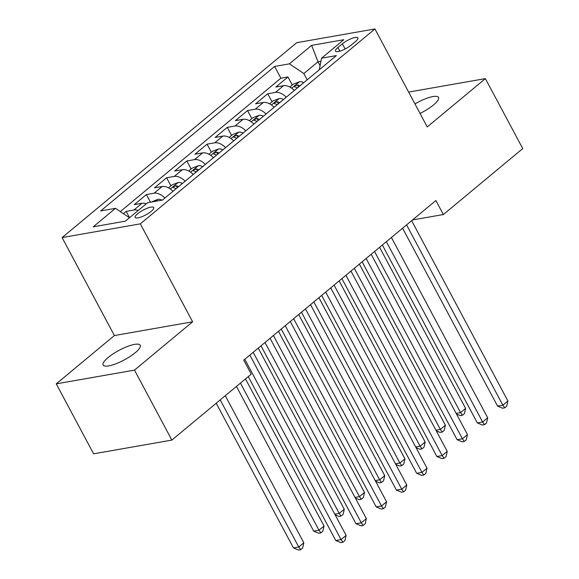 <?xml version="1.0" encoding="UTF-8"?>
<svg xmlns="http://www.w3.org/2000/svg" width="579" height="579" viewBox="0 0 579 579"><rect width="100%" height="100%" fill="white"/><g stroke="black" fill="none" stroke-linecap="round" stroke-linejoin="round"><path stroke-width="0.87" d="M135.197 352.763A21.025 5.457 -28.1 0 0 140.212 345.236A21.025 5.457 -28.1 0 0 127.423 346.495A21.025 5.457 -28.1 0 0 108.128 357.518A21.025 5.457 -28.1 0 0 103.113 365.045A21.025 5.457 -28.1 0 0 115.901 363.786A21.025 5.457 -28.1 0 0 135.197 352.763M420.036 113.426A21.025 5.457 -28.1 0 0 433.512 104.951A21.025 5.457 -28.1 0 0 438.527 97.424A21.025 5.457 -28.1 0 0 414.94 103.88M151.22 211.328A10.516 2.729 -28.1 0 0 153.725 207.564A10.516 2.729 -28.1 0 0 147.334 208.194A10.516 2.729 -28.1 0 0 137.686 213.702A10.516 2.729 -28.1 0 0 135.175 217.465A10.516 2.729 -28.1 0 0 141.573 216.843A10.516 2.729 -28.1 0 0 151.22 211.328M56.25 383.848L134.487 370.111L192.633 321.808L114.396 335.545L56.25 383.848L93.617 453.827L171.854 440.083L251.235 374.143L243.759 360.145L435.893 200.537L443.369 214.534L522.75 148.586L485.383 78.614L408.644 92.09M114.396 335.545L62.091 237.585L296.694 42.694L374.931 28.95L140.328 223.841L62.091 237.585M294.356 90.483A13.143 7.882 -129.7 0 0 283.551 85.685L275.828 87.038L287.966 76.956L292.257 85.004M286.265 97.2A13.143 7.882 -129.7 0 0 275.459 92.401L267.737 93.755L272.036 101.803M267.737 93.755L255.607 103.836L263.322 102.483A13.143 7.882 -129.7 0 1 274.135 107.281M253.906 124.08A13.143 7.882 -129.7 0 0 243.1 119.281L235.378 120.642L247.515 110.56L251.807 118.601M233.684 140.885A13.143 7.882 -129.7 0 0 222.872 136.087L215.156 137.44L227.294 127.358L231.586 135.406M213.456 157.683A13.143 7.882 -129.7 0 0 202.65 152.885L194.928 154.238L207.065 144.157L211.364 152.205M193.234 174.489A13.143 7.882 -129.7 0 0 182.421 169.683L174.706 171.044L186.843 160.962L191.135 169.003M173.012 191.287A13.143 7.882 -129.7 0 0 162.2 186.489L154.484 187.842L166.614 177.76L170.914 185.808M146.306 203.772A13.143 7.882 -129.7 0 0 141.978 203.287L134.256 204.64L146.393 194.566L150.46 202.187M342.37 43.809L337.919 47.507A10.183 2.642 -28.1 0 0 335.487 51.155A10.183 2.642 -28.1 0 0 341.682 50.547A10.183 2.642 -28.1 0 0 351.026 45.205L355.477 41.507A10.183 2.642 -28.1 0 0 357.909 37.859A10.183 2.642 -28.1 0 0 351.714 38.475A10.183 2.642 -28.1 0 0 342.37 43.809L345.135 48.991M320.078 65.695L318.001 61.794L303.845 73.555L289.406 63.842L274.605 66.447L100.674 210.93L115.474 208.331L93.226 226.816L125.368 221.171L147.616 202.686L162.417 200.088L336.348 55.598L321.548 58.197L319.282 69.777M289.406 63.842L311.654 45.365L343.796 39.719L321.548 58.197M287.966 76.956L280.88 78.201L120.309 211.588M138.215 210.495A13.143 7.882 50.3 0 0 133.887 210.011L126.164 211.364L123.399 213.665M146.393 194.566L154.108 193.205A13.143 7.882 50.3 0 1 164.921 198.004M166.614 177.76L174.337 176.407A13.143 7.882 50.3 0 1 185.142 181.205M186.843 160.962L194.558 159.609A13.143 7.882 50.3 0 1 205.371 164.407M207.065 144.157L214.78 142.803A13.143 7.882 50.3 0 1 225.593 147.602M227.294 127.358L235.009 126.005A13.143 7.882 50.3 0 1 245.822 130.803M247.515 110.56L255.23 109.199A13.143 7.882 50.3 0 1 266.043 114.005M307.188 79.822L303.845 73.555M134.487 370.111L171.854 440.083M192.633 321.808L140.328 223.841M374.931 28.95L427.237 126.917L485.383 78.614M412.523 219.948L443.369 214.534M320.947 61.28L318.001 61.794L311.654 45.365M280.88 78.201L274.605 66.447M126.164 211.364L129.544 217.697M115.474 208.331L129.479 217.755M402.579 228.213L497.564 406.118L502.854 405.184L406.581 224.891M507.906 400.986L506.748 406.161L504.729 407.84L502.854 405.184L507.906 400.986L411.64 220.686M504.729 407.84L502.615 408.217L497.564 406.118M289.818 87.031L293.314 84.129L299.567 81.704A8.707 5.218 50.3 0 1 303.743 82.688M299.9 85.88A8.707 5.218 -129.7 0 0 297.49 84.961L294.718 85.974L294.407 86.655L295.066 86.98A8.707 5.218 50.3 0 1 297.468 87.892M374.541 251.503L460.566 412.617L465.617 408.412L379.592 247.305M456.143 413.392L460.566 412.617L462.44 415.273L460.319 415.642L456.491 414.05M465.617 408.412L464.459 413.594L462.44 415.273M382.35 245.018L477.342 422.916L482.625 421.99L386.359 241.689M487.684 417.785L486.526 422.967L484.5 424.646L482.625 421.99L487.684 417.785L391.411 237.491M484.5 424.646L482.387 425.015L477.342 422.916M362.128 261.817L457.12 439.714L462.404 438.788L366.131 258.487M467.463 434.59L466.298 439.765L464.278 441.444L462.404 438.788L467.463 434.59L371.19 254.29M464.278 441.444L462.165 441.813L457.12 439.714M341.899 278.615L436.892 456.52L442.182 455.586L345.909 275.293M447.234 451.388L446.076 456.563L444.05 458.25L442.182 455.586L447.234 451.388L350.968 271.088M444.05 458.25L441.936 458.619L436.892 456.52M321.678 295.42L416.67 473.318L421.953 472.392L325.68 292.091M427.012 468.187L425.847 473.369L423.828 475.048L421.953 472.392L427.012 468.187L330.739 287.893M423.828 475.048L421.715 475.417L416.67 473.318M269.597 103.829L273.085 100.927L279.339 98.51A8.707 5.218 50.3 0 1 283.515 99.487M279.671 102.678A8.707 5.218 -129.7 0 0 277.269 101.766L274.489 102.78L274.178 103.453L274.837 103.779A8.707 5.218 50.3 0 1 277.247 104.698M354.312 268.309L440.337 429.415L445.396 425.218L359.371 264.104M435.915 430.19L440.337 429.415L442.211 432.072L440.098 432.441L436.269 430.848M445.396 425.218L444.238 430.392L442.211 432.072M249.368 120.635L252.864 117.732L259.117 115.308A8.707 5.218 50.3 0 1 263.293 116.285M259.45 119.484A8.707 5.218 -129.7 0 0 257.04 118.565L254.268 119.578L253.957 120.251L254.615 120.584A8.707 5.218 50.3 0 1 257.018 121.496M334.09 285.107L420.115 446.214L425.167 442.016L339.149 280.909M415.693 446.995L420.115 446.214L421.99 448.87L419.876 449.246L416.04 447.654M425.167 442.016L424.009 447.191L421.99 448.87M229.146 137.433L232.635 134.531L238.888 132.106A8.707 5.218 50.3 0 1 243.064 133.09M239.221 136.282A8.707 5.218 -129.7 0 0 236.818 135.37L234.039 136.376L233.735 137.057L234.386 137.382A8.707 5.218 50.3 0 1 236.797 138.294M313.861 301.912L399.886 463.019L404.945 458.814L318.92 297.707M395.464 463.793L399.886 463.019L401.761 465.675L399.648 466.044L395.819 464.452M404.945 458.814L403.787 463.996L401.761 465.675M208.918 154.231L212.413 151.329L218.667 148.912A8.707 5.218 50.3 0 1 222.843 149.889M219 153.08A8.707 5.218 -129.7 0 0 216.589 152.168L213.817 153.182L213.506 153.855L214.165 154.188A8.707 5.218 50.3 0 1 216.575 155.1M293.64 318.711L379.665 479.817L384.717 475.62L298.699 314.513M375.243 480.592L379.665 479.817L381.539 482.473L379.426 482.85L375.597 481.25M384.717 475.62L383.559 480.794L381.539 482.473M301.456 312.219L396.441 490.116L401.732 489.19L305.459 308.889M406.784 484.992L405.626 490.167L403.606 491.846L401.732 489.19L406.784 484.992L310.518 304.692M403.606 491.846L401.486 492.222L396.441 490.116M188.696 171.037L192.185 168.134L198.438 165.71A8.707 5.218 50.3 0 1 202.614 166.694M198.778 169.886A8.707 5.218 -129.7 0 0 196.368 168.967L193.589 169.98L193.256 170.573L193.943 170.986A8.707 5.218 50.3 0 1 196.346 171.898M273.418 335.509L359.436 496.616L364.495 492.418L278.47 331.311M355.021 497.397L359.436 496.616L361.31 499.279L359.197 499.648L355.368 498.056M364.495 492.418L363.337 497.593L361.31 499.279M281.228 329.017L376.22 506.922L381.503 505.988L285.237 325.695M386.562 501.79L385.404 506.965L383.378 508.651L381.503 505.988L386.562 501.79L290.289 321.49M383.378 508.651L381.264 509.021L376.22 506.922M168.467 187.835L171.963 184.933L178.216 182.508A8.707 5.218 50.3 0 1 182.392 183.492M178.549 186.684A8.707 5.218 -129.7 0 0 176.146 185.772L173.367 186.778L173.056 187.458L173.714 187.784A8.707 5.218 50.3 0 1 176.125 188.703M253.189 352.314L339.214 513.421L344.273 509.216L258.248 348.109M334.792 514.195L339.214 513.421L341.089 516.077L338.976 516.446L335.147 514.854M344.273 509.216L343.108 514.398L341.089 516.077M261.006 345.822L355.991 523.72L361.282 522.794L265.008 342.493M366.333 518.589L365.175 523.771L363.156 525.45L361.282 522.794L366.333 518.589L270.067 338.295M363.156 525.45L361.043 525.819L355.991 523.72M151.387 202.02L157.987 199.314A8.707 5.218 50.3 0 1 161.939 200.168M236.435 386.432L313.702 531.146L318.993 530.219L324.045 526.021L245.496 378.905M240.437 383.11L318.993 530.219L320.86 532.875L318.747 533.252L313.702 531.146M324.045 526.021L322.887 531.196L320.86 532.875M248.253 376.618L335.769 540.518L341.053 539.592L244.787 359.291M346.112 535.394L344.954 540.569L342.927 542.248L341.053 539.592L346.112 535.394L249.838 355.093M342.927 542.248L340.814 542.624L335.769 540.518M216.206 403.237L293.481 547.951L298.764 547.025L303.823 542.82L225.267 395.71M220.215 399.908L298.764 547.025L300.639 549.681L298.525 550.05L293.481 547.951M303.823 542.82L302.665 548.002L300.639 549.681M275.459 92.401L283.551 85.685M133.887 210.011L141.978 203.287M154.108 193.205L162.2 186.489M174.337 176.407L182.421 169.683M194.558 159.609L202.65 152.885M214.78 142.803L222.872 136.087M235.009 126.005L243.1 119.281M255.23 109.199L263.322 102.483M339.873 51.162L337.919 47.507M299.408 81.762L291.678 88.189M298.569 86.98L297.49 84.961M279.179 98.568L271.45 104.987M278.347 103.786L277.269 101.766M258.958 115.366L251.228 121.785M258.118 120.584L257.04 118.565M238.736 132.171L231.007 138.591M237.897 137.382L236.818 135.37M218.507 148.969L210.778 155.389M217.668 154.188L216.589 152.168M198.286 165.768L190.556 172.187M197.446 170.986L196.368 168.967M178.057 182.573L170.327 188.993M177.217 187.791L176.146 185.772M157.835 199.371L155.512 201.297"/></g></svg>
